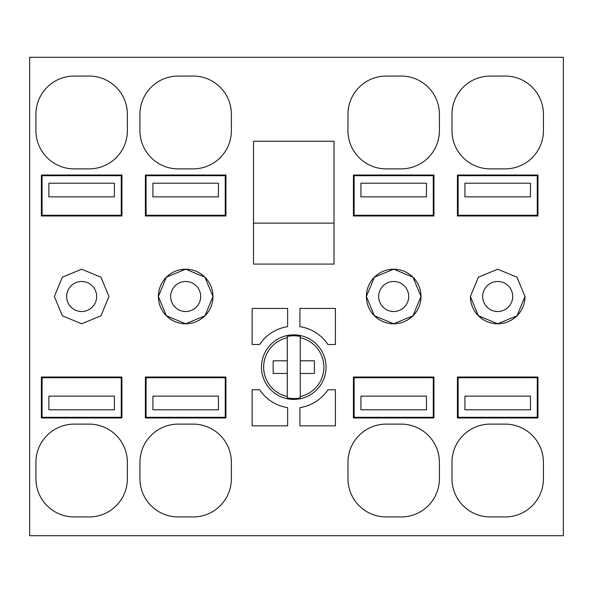 <?xml version="1.0" encoding="UTF-8"?>
<svg xmlns="http://www.w3.org/2000/svg" width="593" height="593" viewBox="0 0 593 593"><rect width="100%" height="100%" fill="white"/><g stroke="black" fill="none" stroke-linecap="round" stroke-linejoin="round"><path stroke-width="0.89" d="M42.073 175.698L42.073 215.281L121.239 215.281L121.239 175.698L42.073 175.698M114.412 196.861L114.412 183.207L48.893 183.207L48.893 196.861L114.412 196.861M42.073 377.719L42.073 417.302L121.239 417.302L121.239 377.719L42.073 377.719M114.412 409.793L114.412 396.139L48.893 396.139L48.893 409.793L114.412 409.793M146.078 175.698L146.078 215.281L225.251 215.281L225.251 175.698L146.078 175.698M218.424 196.861L218.424 183.207L152.905 183.207L152.905 196.861L218.424 196.861M146.078 377.719L146.078 417.302L225.251 417.302L225.251 377.719L146.078 377.719M218.424 409.793L218.424 396.139L152.905 396.139L152.905 409.793L218.424 409.793M354.103 175.698L354.103 215.281L433.268 215.281L433.268 175.698L354.103 175.698M426.441 196.861L426.441 183.207L360.929 183.207L360.929 196.861L426.441 196.861M354.103 377.719L354.103 417.302L433.268 417.302L433.268 377.719L354.103 377.719M426.441 409.793L426.441 396.139L360.929 396.139L360.929 409.793L426.441 409.793M458.115 175.698L458.115 215.281L537.28 215.281L537.28 175.698L458.115 175.698M530.453 196.861L530.453 183.207L464.934 183.207L464.934 196.861L530.453 196.861M458.115 377.719L458.115 417.302L537.28 417.302L537.28 377.719L458.115 377.719M530.453 409.793L530.453 396.139L464.934 396.139L464.934 409.793L530.453 409.793M253.5 141.238L334.037 141.238L334.037 223.131L253.5 223.131L253.5 141.238L253.5 264.085L334.037 264.085L334.037 141.238L253.5 141.238M300.251 397.844L300.251 396.561L300.251 397.844A31.385 31.385 0 0 1 287.286 397.844L287.286 396.561A30.132 30.132 0 0 1 287.286 337.714L287.286 336.431A31.385 31.385 0 0 1 300.251 336.431L300.251 337.714L300.251 336.431M300.251 337.714A30.132 30.132 0 0 1 300.251 396.561L300.251 337.714M278.295 338.811A32.281 32.281 0 0 1 322.103 351.664A32.281 32.281 0 0 1 309.249 395.464A32.281 32.281 0 0 1 265.442 382.611A32.281 32.281 0 0 1 278.295 338.811M287.286 397.844L287.286 373.464L273.151 373.464L273.151 360.803L287.286 360.803L287.286 336.431M287.286 360.803L287.286 373.464M300.251 360.803L314.394 360.803L314.394 373.464L300.251 373.464M108.956 296.5L100.951 277.205L81.656 269.2L62.354 277.205L54.356 296.5L62.354 315.795L81.656 323.8L100.951 315.795L108.956 296.5M563.35 535.709L563.35 57.291L29.65 57.291L29.65 535.709L563.35 535.709M497.564 323.8A27.3 27.3 0 0 1 470.397 296.5L478.395 315.795L497.697 323.8L516.992 315.795L524.998 296.5A27.3 27.3 0 0 1 497.823 323.8M353.421 377.029L353.421 417.983L433.95 417.983L433.95 377.029L353.421 377.029M439.413 130.66A38.219 38.219 0 0 1 401.194 168.879L386.176 168.879A38.219 38.219 0 0 1 347.958 130.66L347.958 114.279A38.219 38.219 0 0 1 386.176 76.06L401.194 76.06A38.219 38.219 0 0 1 439.413 114.279L439.413 130.66M439.413 478.721A38.219 38.219 0 0 1 401.194 516.94L386.176 516.94A38.219 38.219 0 0 1 347.958 478.721L347.958 462.34A38.219 38.219 0 0 1 386.176 424.121L401.194 424.121A38.219 38.219 0 0 1 439.413 462.34L439.413 478.721M457.425 175.017L537.962 175.017L537.962 215.971L457.425 215.971L457.425 175.017M457.425 377.029L457.425 417.983L537.962 417.983L537.962 377.029L457.425 377.029M543.425 130.66A38.219 38.219 0 0 1 505.199 168.879L490.189 168.879A38.219 38.219 0 0 1 451.97 130.66L451.97 114.279A38.219 38.219 0 0 1 490.189 76.06L505.199 76.06A38.219 38.219 0 0 1 543.425 114.279L543.425 130.66M543.425 478.721A38.219 38.219 0 0 1 505.199 516.94L490.189 516.94A38.219 38.219 0 0 1 451.97 478.721L451.97 462.34A38.219 38.219 0 0 1 490.189 424.121L505.199 424.121A38.219 38.219 0 0 1 543.425 462.34L543.425 478.721M353.421 215.971L353.421 175.017L433.95 175.017L433.95 215.971L353.421 215.971M259.645 389.771L252.136 389.771L252.136 425.833L287.627 425.833L287.627 407.621A40.947 40.947 0 0 1 259.645 389.771M259.645 344.503A40.947 40.947 0 0 1 287.627 326.654L287.627 308.442L252.136 308.442L252.136 344.503L259.645 344.503M327.892 389.771A40.947 40.947 0 0 1 299.91 407.621L299.91 425.833L335.401 425.833L335.401 389.771L327.892 389.771M335.401 308.442L299.91 308.442L299.91 326.654A40.947 40.947 0 0 1 327.892 344.503L335.401 344.503L335.401 308.442M393.552 323.8A27.3 27.3 0 0 1 366.385 296.5A27.3 27.3 0 0 1 393.685 269.2A27.3 27.3 0 0 1 420.986 296.5A27.3 27.3 0 0 1 393.819 323.8M185.535 323.8A27.3 27.3 0 0 1 158.368 296.5A27.3 27.3 0 0 1 185.668 269.2A27.3 27.3 0 0 1 212.961 296.5A27.3 27.3 0 0 1 185.794 323.8M41.391 215.971L41.391 175.017L121.921 175.017L121.921 215.971L41.391 215.971M41.391 377.029L121.921 377.029L121.921 417.983L41.391 417.983L41.391 377.029M74.147 168.879L89.165 168.879A38.219 38.219 0 0 0 127.384 130.66L127.384 114.279A38.219 38.219 0 0 0 89.165 76.06L74.147 76.06A38.219 38.219 0 0 0 35.928 114.279L35.928 130.66A38.219 38.219 0 0 0 74.147 168.879M74.147 516.94L89.165 516.94A38.219 38.219 0 0 0 127.384 478.721L127.384 462.34A38.219 38.219 0 0 0 89.165 424.121L74.147 424.121A38.219 38.219 0 0 0 35.928 462.34L35.928 478.721A38.219 38.219 0 0 0 74.147 516.94M225.933 215.971L225.933 175.017L145.396 175.017L145.396 215.971L225.933 215.971M145.396 377.029L225.933 377.029L225.933 417.983L145.396 417.983L145.396 377.029M178.159 168.879L193.17 168.879A38.219 38.219 0 0 0 231.389 130.66L231.389 114.279A38.219 38.219 0 0 0 193.17 76.06L178.159 76.06A38.219 38.219 0 0 0 139.941 114.279L139.941 130.66A38.219 38.219 0 0 0 178.159 168.879M178.159 516.94L193.17 516.94A38.219 38.219 0 0 0 231.389 478.721L231.389 462.34A38.219 38.219 0 0 0 193.17 424.121L178.159 424.121A38.219 38.219 0 0 0 139.941 462.34L139.941 478.721A38.219 38.219 0 0 0 178.159 516.94M66.638 296.5A15.018 15.018 0 0 0 81.656 311.518A15.018 15.018 0 0 0 96.666 296.5A15.018 15.018 0 0 0 81.656 281.482A15.018 15.018 0 0 0 66.638 296.5M524.998 296.5L516.992 277.205L497.697 269.2L478.395 277.205L470.397 296.5M420.986 296.5L412.98 277.205L393.685 269.2L374.391 277.205L366.385 296.5L374.391 315.795L393.685 323.8L412.98 315.795L420.986 296.5M212.961 296.5L204.963 277.205L185.668 269.2L166.366 277.205L158.368 296.5L166.366 315.795L185.668 323.8L204.963 315.795L212.961 296.5M482.68 296.5A15.018 15.018 0 0 0 497.697 311.518A15.018 15.018 0 0 0 512.708 296.5A15.018 15.018 0 0 0 497.697 281.482A15.018 15.018 0 0 0 482.68 296.5M378.668 296.5A15.018 15.018 0 0 0 393.685 311.518A15.018 15.018 0 0 0 408.703 296.5A15.018 15.018 0 0 0 393.685 281.482A15.018 15.018 0 0 0 378.668 296.5M170.651 296.5A15.018 15.018 0 0 0 185.668 311.518A15.018 15.018 0 0 0 200.679 296.5A15.018 15.018 0 0 0 185.668 281.482A15.018 15.018 0 0 0 170.651 296.5"/></g></svg>
